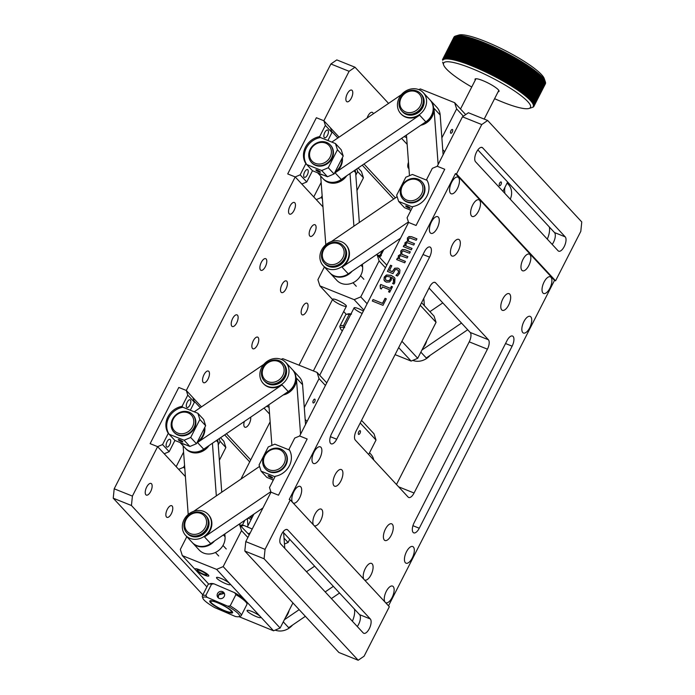 <?xml version="1.0" encoding="UTF-8"?>
<svg xmlns="http://www.w3.org/2000/svg" width="695" height="695" viewBox="0 0 695 695"><rect width="100%" height="100%" fill="white"/><g stroke="black" fill="none" stroke-linecap="round" stroke-linejoin="round"><path stroke-width="1.04" d="M555.574 280.815L554.506 280.389L455.451 173.576L289.207 499.488L290.275 499.914L265.056 549.363L245.778 541.622L270.998 492.173L278.495 495.188L307.164 438.997L278.495 495.188L270.998 492.173L269.504 487.516L275.237 476.284A17.966 15.82 137.2 0 0 288.998 449.3L294.732 438.067L299.667 435.982L307.164 438.997L299.667 435.982L408.582 222.452L416.079 225.467L444.739 169.276L416.079 225.467L408.582 222.452L407.088 217.796L412.821 206.563A17.966 15.82 137.2 0 0 426.582 179.579L432.316 168.346L437.242 166.261L444.739 169.276L437.242 166.261L462.47 116.812L468.387 112.746L487.664 120.487L481.748 124.553L456.519 174.002L555.574 280.815L580.803 231.365L581.767 221.957L487.664 120.487M403.387 246.647L404.082 245.274L404.968 245.63L405.037 242.876L407.548 241.235L407.47 238.098L409.06 236.604L411.709 236.813L416.896 238.898M406.036 246.004L412.039 248.41L411.318 249.835L403.282 246.603L404.004 245.187L404.89 245.543L404.95 242.79L407.461 241.148L407.392 238.011L408.981 236.517L411.622 236.726L416.922 238.845L416.192 240.27L409.659 237.933L408.486 238.889L408.486 241.261L414.481 243.632L413.751 245.048L407.218 242.711L406.054 243.667L406.036 246.004L412.013 248.454M408.486 241.261L414.455 243.676M373.05 299.545L382.493 303.341L385.056 298.32L386.324 298.833L382.997 305.34L372.294 301.039L373.05 299.545L382.58 303.428L385.134 298.407L386.298 298.876M372.398 301.083L373.137 299.632M392.649 283.56L393.665 282.248L393.917 279.555L393.274 278.591M384.752 281.214L384.066 280.076L384.344 277.157L386.576 275.046L391.163 275.42L394.274 277.418M385.69 279.842L386.941 280.658L389.191 280.641L390.295 279.355L390.651 277.018L386.75 276.375L385.43 277.548L385.647 279.798L386.854 280.563L389.113 280.545L390.216 279.268L390.651 277.018M392.579 283.447L393.579 282.161L393.231 278.539L391.676 277.444L391.233 280.085L389.495 281.996L386.133 282.118L383.988 279.981L384.257 277.062L386.498 274.959L391.085 275.333L394.23 277.366L394.951 278.374L394.717 282.856L393.926 284.073L392.666 283.534M389.617 289.78L382.441 286.905L381.399 288.938L380.417 288.547L380.113 285.628L380.704 284.464L390.355 288.338L391.372 286.34L392.466 286.783L389.669 292.265L388.575 291.822L389.617 289.78L388.687 291.865M391.372 286.34L392.44 286.827M390.355 288.338L391.459 286.427M380.704 284.464L390.442 288.425M380.208 285.68L380.791 284.55M380.504 288.634L380.191 285.714M380.113 285.628L380.712 286.079M389.409 270.451L392.267 271.597L394.717 268.218L397.896 268.105L399.295 269.043L399.972 270.129L399.608 273.309L397.505 276.011L395.985 275.402L398.383 272.788L398.556 270.902L397.106 269.625L395.238 269.643L392.936 273.613L387.41 271.397L390.555 265.229L391.815 265.733L389.495 270.546L392.345 271.693L394.803 268.305L397.983 268.192L399.382 269.13M387.515 271.441L390.642 265.316L391.789 265.785M396.089 275.437L398.47 272.874L398.218 270.364M398.261 270.407L398.643 270.989M401.866 254.231L407.861 256.611L407.131 258.027L400.598 255.691L399.434 256.646L399.416 258.974L405.42 261.389L404.698 262.814L396.663 259.583L397.384 258.166L398.27 258.514L398.331 255.769L400.85 254.118L400.772 250.991L402.362 249.496L405.003 249.705L410.302 251.825L409.572 253.249L403.039 250.912L401.866 251.868L401.945 254.327L407.835 256.655M399.416 258.974L405.394 261.433M402.362 249.496L405.089 249.792L410.276 251.877M400.85 254.118L400.85 251.077L402.44 249.583M398.27 258.514L398.417 255.856L400.928 254.214M397.384 258.166L398.348 258.61M396.767 259.626L397.462 258.253M462.47 116.812L481.748 124.553M455.451 173.576L456.519 174.002M558.102 250.791L475.554 161.779A7.958 3.475 -68.1 0 1 476.205 152.77A7.958 3.475 -68.1 0 1 482.069 147.427A7.958 3.475 -68.1 0 1 482.66 147.844L565.209 236.856A7.958 3.475 -68.1 0 1 564.566 245.856A7.958 3.475 -68.1 0 1 558.693 251.199A7.958 3.475 -68.1 0 1 558.102 250.791M265.056 549.363L264.091 558.78L358.194 660.25L364.111 656.176L389.339 606.726L290.275 499.914M370.305 618.958A7.958 3.475 -68.1 0 1 369.653 627.959A7.958 3.475 -68.1 0 1 363.789 633.301A7.958 3.475 -68.1 0 1 363.198 632.893L280.65 543.881A7.958 3.475 -68.1 0 1 281.293 534.872A7.958 3.475 -68.1 0 1 287.165 529.529A7.958 3.475 -68.1 0 1 287.756 529.946L370.305 618.958L359.593 614.658A7.958 3.475 -68.1 0 1 357.291 626.516M554.506 280.389L388.505 605.832M312.915 463.035A8.983 3.927 -68.1 0 1 313.645 452.871A8.983 3.927 -68.1 0 1 320.273 446.833A8.983 3.927 -68.1 0 1 320.942 447.302A8.983 3.927 -68.1 0 1 320.213 457.475A8.983 3.927 -68.1 0 1 313.584 463.504A8.983 3.927 -68.1 0 1 312.915 463.035M313.601 525.064A8.983 3.927 -68.1 0 1 314.644 514.856A8.983 3.927 -68.1 0 1 321.151 509.096A8.983 3.927 -68.1 0 1 321.811 509.557A8.983 3.927 -68.1 0 1 321.081 519.73A8.983 3.927 -68.1 0 1 314.453 525.759A8.983 3.927 -68.1 0 1 313.992 525.49M405.367 562.733A8.983 3.927 -68.1 0 1 406.097 552.56A8.983 3.927 -68.1 0 1 412.726 546.531A8.983 3.927 -68.1 0 1 413.395 547A8.983 3.927 -68.1 0 1 412.665 557.164A8.983 3.927 -68.1 0 1 406.036 563.193A8.983 3.927 -68.1 0 1 405.367 562.733M363.954 579.361A8.983 3.927 -68.1 0 1 364.997 569.153A8.983 3.927 -68.1 0 1 371.504 563.393A8.983 3.927 -68.1 0 1 372.164 563.853A8.983 3.927 -68.1 0 1 371.434 574.027A8.983 3.927 -68.1 0 1 364.805 580.056A8.983 3.927 -68.1 0 1 364.345 579.786M501.721 309.874A8.983 3.927 -68.1 0 1 502.45 299.701A8.983 3.927 -68.1 0 1 509.079 293.672A8.983 3.927 -68.1 0 1 509.748 294.141A8.983 3.927 -68.1 0 1 509.018 304.306A8.983 3.927 -68.1 0 1 502.389 310.335A8.983 3.927 -68.1 0 1 501.721 309.874M542.951 293.012A8.983 3.927 -68.1 0 1 543.681 282.848A8.983 3.927 -68.1 0 1 550.31 276.81A8.983 3.927 -68.1 0 1 550.979 277.279A8.983 3.927 -68.1 0 1 550.249 287.443A8.983 3.927 -68.1 0 1 543.62 293.481A8.983 3.927 -68.1 0 1 542.951 293.012M451.368 255.578A8.983 3.927 -68.1 0 1 452.097 245.405A8.983 3.927 -68.1 0 1 458.726 239.375A8.983 3.927 -68.1 0 1 459.395 239.844A8.983 3.927 -68.1 0 1 458.665 250.009A8.983 3.927 -68.1 0 1 452.037 256.038A8.983 3.927 -68.1 0 1 451.368 255.578M471.549 216.015A8.983 3.927 -68.1 0 1 472.279 205.85A8.983 3.927 -68.1 0 1 478.907 199.812A8.983 3.927 -68.1 0 1 479.576 200.282A8.983 3.927 -68.1 0 1 478.846 210.446A8.983 3.927 -68.1 0 1 472.218 216.484A8.983 3.927 -68.1 0 1 471.549 216.015M450.499 193.314A8.983 3.927 -68.1 0 1 451.229 183.15A8.983 3.927 -68.1 0 1 457.857 177.121A8.983 3.927 -68.1 0 1 458.526 177.581A8.983 3.927 -68.1 0 1 457.797 187.754A8.983 3.927 -68.1 0 1 451.168 193.783A8.983 3.927 -68.1 0 1 450.499 193.314M430.318 232.877A8.983 3.927 -68.1 0 1 431.048 222.713A8.983 3.927 -68.1 0 1 437.676 216.675A8.983 3.927 -68.1 0 1 438.345 217.144A8.983 3.927 -68.1 0 1 437.615 227.308A8.983 3.927 -68.1 0 1 430.987 233.346A8.983 3.927 -68.1 0 1 430.318 232.877M521.902 270.312A8.983 3.927 -68.1 0 1 522.631 260.147A8.983 3.927 -68.1 0 1 529.26 254.109A8.983 3.927 -68.1 0 1 529.929 254.579A8.983 3.927 -68.1 0 1 529.199 264.743A8.983 3.927 -68.1 0 1 522.571 270.781A8.983 3.927 -68.1 0 1 521.902 270.312M522.77 332.566A8.983 3.927 -68.1 0 1 523.5 322.402A8.983 3.927 -68.1 0 1 530.129 316.373A8.983 3.927 -68.1 0 1 530.798 316.833A8.983 3.927 -68.1 0 1 530.068 327.006A8.983 3.927 -68.1 0 1 523.439 333.035A8.983 3.927 -68.1 0 1 522.77 332.566M384.318 540.032A8.983 3.927 -68.1 0 1 385.047 529.868A8.983 3.927 -68.1 0 1 391.676 523.83A8.983 3.927 -68.1 0 1 392.345 524.299A8.983 3.927 -68.1 0 1 391.615 534.464A8.983 3.927 -68.1 0 1 384.987 540.501A8.983 3.927 -68.1 0 1 384.318 540.032M385.004 602.061A8.983 3.927 -68.1 0 1 386.046 591.845A8.983 3.927 -68.1 0 1 392.553 586.085A8.983 3.927 -68.1 0 1 393.214 586.554A8.983 3.927 -68.1 0 1 392.484 596.718A8.983 3.927 -68.1 0 1 385.855 602.756A8.983 3.927 -68.1 0 1 385.395 602.478M333.965 485.736A8.983 3.927 -68.1 0 1 334.695 475.571A8.983 3.927 -68.1 0 1 341.323 469.533A8.983 3.927 -68.1 0 1 341.992 470.002A8.983 3.927 -68.1 0 1 341.262 480.167A8.983 3.927 -68.1 0 1 334.634 486.205A8.983 3.927 -68.1 0 1 333.965 485.736M292.552 502.363A8.983 3.927 -68.1 0 1 293.594 492.156A8.983 3.927 -68.1 0 1 300.101 486.396A8.983 3.927 -68.1 0 1 300.761 486.865A8.983 3.927 -68.1 0 1 300.031 497.029A8.983 3.927 -68.1 0 1 293.403 503.067A8.983 3.927 -68.1 0 1 292.942 502.789M424.463 251.642A7.958 3.475 -68.1 0 1 429.979 247.02A7.958 3.475 -68.1 0 1 429.58 257.159L336.71 439.223A7.958 3.475 -68.1 0 1 331.185 443.844A7.958 3.475 -68.1 0 1 331.593 433.706L424.463 251.642M507.003 340.654A7.958 3.475 -68.1 0 1 512.528 336.033A7.958 3.475 -68.1 0 1 512.119 346.171L419.259 528.235A7.958 3.475 -68.1 0 1 413.733 532.856A7.958 3.475 -68.1 0 1 414.142 522.709L507.003 340.654M470.194 332.445A7.697 3.362 -68.1 0 1 469.229 341.853L487.438 349.168L414.064 493.016A7.697 3.362 111.9 0 1 408.712 497.49A7.697 3.362 111.9 0 1 408.147 497.09L355.319 440.117A7.697 3.362 111.9 0 1 356.274 430.709L429.658 286.861A7.697 3.362 111.9 0 1 435.001 282.387A7.697 3.362 111.9 0 1 435.574 282.787L488.403 339.751L470.194 332.445L429.041 288.06M487.438 349.168A7.697 3.362 111.9 0 0 488.403 339.751M396.471 484.502L469.229 341.853M245.778 541.622L244.814 551.039L338.917 652.509L358.194 660.25M352.382 621.234A13.083 5.716 111.9 0 0 354.433 609.098M244.814 551.039L264.091 558.78M547.295 239.132A13.083 5.716 111.9 0 0 549.345 226.987M282.952 532.014L359.593 614.658M477.865 149.912L554.497 232.556A7.958 3.475 -68.1 0 1 552.195 244.414M248.011 518.131L251.182 519.408M244.857 520.286L242.381 525.133M283.682 533.595L283.942 533.082M251.616 515.673L252.832 516.159M284.012 538.104L288.095 542.5L284.455 544.037M289.719 539.311L288.095 542.5M252.215 517.375A2.563 0.469 -153 0 0 250.269 516.593M249.818 516.898A2.563 0.469 -153 0 0 249.835 516.915A2.563 0.469 -153 0 0 251.798 518.201M322.15 195.669L321.194 197.554L316.26 199.63L322.984 206.884L295.21 176.938L186.295 390.46L178.797 387.454L150.129 443.645L178.797 387.454L186.295 390.46L187.78 395.125L194.392 402.249L192.897 397.583L186.295 390.46L201.498 406.862M187.78 395.125L182.055 406.358L182.881 407.253L197.875 413.273L199.865 419.485L205.642 425.722L203.652 419.502L197.875 413.273M190.308 410.241L194.392 402.249M186.703 407.27A4.161 1.816 -68.1 0 1 187.042 402.561A4.161 1.816 -68.1 0 1 190.117 399.773A4.161 1.816 -68.1 0 1 190.421 399.99A4.161 1.816 -68.1 0 1 190.083 404.698A4.161 1.816 -68.1 0 1 187.016 407.487A4.161 1.816 -68.1 0 1 186.703 407.27M184.566 465.389L183.61 467.266L178.676 469.351L185.4 476.605L157.626 446.65L150.129 443.645L157.626 446.65L164.228 453.774L169.163 451.689L162.561 444.574L157.626 446.65L132.406 496.1L114.197 488.793L113.233 498.202L131.442 505.517L206.901 586.884M169.163 451.689L174.897 440.456L169.12 434.227L168.286 433.341L162.561 444.574M168.286 433.341A17.966 15.82 137.2 0 1 182.055 406.358M250.713 459.925L226.405 433.715L250.713 459.925M224.667 434.896L249.705 461.897M183.61 467.266L184.8 468.56M183.584 452.132L176.183 466.658M219.229 438.606L220.089 441.299L218.247 444.896M199.865 419.485L190.691 437.468L184.114 440.248L169.12 434.236A17.966 15.82 137.2 0 1 182.881 407.244M166.531 446.833A4.161 1.816 -68.1 0 1 166.87 442.124A4.161 1.816 -68.1 0 1 169.936 439.327A4.161 1.816 -68.1 0 1 170.24 439.544A4.161 1.816 -68.1 0 1 169.901 444.253A4.161 1.816 -68.1 0 1 166.835 447.05A4.161 1.816 -68.1 0 1 166.531 446.833M174.897 440.456L189.891 446.477L196.468 443.697L205.642 425.722M219.385 460.229L225.866 447.528L223.877 441.308L220.541 437.711M220.089 441.299L225.866 447.528M196.468 443.697L190.691 437.468M184.114 440.248L189.891 446.477M178.433 439.918A2.563 0.469 27 0 1 178.294 439.614A2.563 0.469 27 0 1 180.257 440.109A2.563 0.469 27 0 1 182.715 441.638A2.563 0.469 27 0 1 182.863 441.942A2.563 0.469 27 0 1 180.891 441.447A2.563 0.469 27 0 1 178.433 439.918M193.957 400.902L200.264 407.704M410.927 210.264L404.429 207.657L398.652 201.428L396.663 195.208L405.837 177.225L412.413 174.454L427.043 180.326M412.587 207.023L398.652 201.428M410.111 207.979A2.563 0.469 27 0 1 410.25 208.283A2.563 0.469 27 0 1 408.286 207.788A2.563 0.469 27 0 1 405.828 206.259A2.563 0.469 27 0 1 405.68 205.955A2.563 0.469 27 0 1 407.652 206.45A2.563 0.469 27 0 1 410.111 207.979M180.77 442.811A15.394 13.561 -42.8 0 0 185.513 444.713M197.415 441.855A15.394 13.561 -42.8 0 0 204.46 428.033M261.754 381.52A15.394 13.561 -42.8 0 0 263.144 383.345A15.394 13.561 -42.8 0 0 281.623 384.439A15.394 13.561 -42.8 0 0 285.723 362.408A15.394 13.561 -42.8 0 0 266.194 362.086A15.394 13.561 -42.8 0 0 261.754 381.52M285.723 362.408L292.326 369.531A15.394 13.561 137.2 0 1 288.225 391.563L203.696 449.196A15.394 13.561 137.2 0 1 185.218 448.101L180.04 442.524M204.782 427.408A15.394 13.561 137.2 0 1 197.502 442.524L282.04 384.891A15.394 13.561 137.2 0 1 263.561 383.788L263.144 383.345M194.235 411.814L263.839 364.362M192.419 542.699A15.394 13.561 -42.8 0 0 192.619 542.925A15.394 13.561 -42.8 0 0 204.956 546.618A15.394 13.561 -42.8 0 0 214.503 540.971M185.426 448.318A15.394 13.561 -42.8 0 0 185.626 448.544A15.394 13.561 -42.8 0 0 197.962 452.236A15.394 13.561 -42.8 0 0 207.518 446.59M217.596 439.718A15.394 13.561 137.2 0 1 218.056 442.359L221.748 492.199M209.091 445.512A15.394 13.561 137.2 0 1 186.043 448.987L185.626 448.544M188.206 514.474L183.124 445.843M224.841 533.925L225.05 536.74A15.394 13.561 137.2 0 1 215.902 552.221A15.394 13.561 137.2 0 1 199.222 550.049L192.619 542.925M212.427 443.245L216.327 495.9M284.603 394.039A15.394 13.561 -42.8 0 0 295.992 377.602A15.394 13.561 -42.8 0 0 292.743 369.975A15.394 13.561 -42.8 0 0 292.526 369.757M283.213 394.986A15.394 13.561 137.2 0 0 296.4 378.045L300.561 434.219M292.743 369.975L299.345 377.098A15.394 13.561 137.2 0 1 302.594 384.726L305.539 424.471M271.893 445.417L268.878 404.751M184.21 533.534A15.394 13.561 -42.8 0 0 185.6 535.359A15.394 13.561 -42.8 0 0 206.111 534.837A15.394 13.561 -42.8 0 0 208.179 514.422A15.394 13.561 -42.8 0 0 189.7 513.327A15.394 13.561 -42.8 0 0 184.21 533.534M272.292 479.559A15.394 13.561 -42.8 0 0 273.265 480.149M273.187 480.306A15.394 13.561 137.2 0 1 271.858 479.385M193.74 511.294L259.556 466.423M208.179 514.422L208.596 514.873A15.394 13.561 137.2 0 1 204.495 536.905L210.689 543.577A15.394 13.561 137.2 0 1 192.211 542.482L185.6 535.359M270.841 491.669L204.495 536.905M262.962 507.941L210.689 543.577M409.876 209.838A15.394 13.561 -42.8 0 0 410.849 210.429M347.153 246.525A15.394 13.561 -42.8 0 0 345.762 244.701A15.394 13.561 -42.8 0 0 327.284 243.606A15.394 13.561 -42.8 0 0 323.184 265.646A15.394 13.561 -42.8 0 0 342.713 265.968A15.394 13.561 -42.8 0 0 347.153 246.525M400.537 238.22L348.264 273.856A15.394 13.561 137.2 0 1 329.786 272.761L323.184 265.646M345.762 244.701L346.171 245.153A15.394 13.561 137.2 0 1 342.079 267.184L348.264 273.856M408.417 221.948L342.079 267.184M410.762 210.585A15.394 13.561 137.2 0 1 409.433 209.664M331.324 241.582L397.14 196.702M422.178 124.318A15.394 13.561 -42.8 0 0 433.567 107.881A15.394 13.561 -42.8 0 0 430.318 100.254A15.394 13.561 -42.8 0 0 430.109 100.037M420.796 125.265A15.394 13.561 137.2 0 0 433.984 108.324L438.145 164.498M430.318 100.254L436.92 107.377A15.394 13.561 137.2 0 1 440.178 115.005L443.115 154.75M409.477 175.696L406.462 135.038M318.345 173.09A15.394 13.561 -42.8 0 0 323.097 175.001M334.99 172.134A15.394 13.561 -42.8 0 0 342.044 158.312M399.338 111.799A15.394 13.561 -42.8 0 0 400.728 113.624A15.394 13.561 -42.8 0 0 419.207 114.718A15.394 13.561 -42.8 0 0 423.307 92.687A15.394 13.561 -42.8 0 0 403.778 92.365A15.394 13.561 -42.8 0 0 399.338 111.799M423.307 92.687L429.91 99.811A15.394 13.561 137.2 0 1 425.809 121.842L341.28 179.475A15.394 13.561 137.2 0 1 322.793 178.38L317.624 172.803M342.366 157.687A15.394 13.561 137.2 0 1 335.086 172.803L419.615 115.17A15.394 13.561 137.2 0 1 401.137 114.067L400.728 113.624M331.819 142.093L401.415 94.642M329.995 272.979A15.394 13.561 -42.8 0 0 330.203 273.204A15.394 13.561 -42.8 0 0 342.539 276.897A15.394 13.561 -42.8 0 0 352.087 271.259M323.01 178.598A15.394 13.561 -42.8 0 0 323.21 178.823A15.394 13.561 -42.8 0 0 335.546 182.516A15.394 13.561 -42.8 0 0 345.094 176.869M355.18 169.997A15.394 13.561 137.2 0 1 355.64 172.638L359.332 222.478M346.675 175.8A15.394 13.561 137.2 0 1 323.618 179.267L323.21 178.823M325.79 244.753L320.699 176.122M362.425 264.204L362.634 267.019A15.394 13.561 137.2 0 1 353.477 282.5A15.394 13.561 137.2 0 1 336.806 280.328L330.203 273.204M350.011 173.524L353.911 226.179M430.092 355.371A15.394 13.561 137.2 0 1 426.687 358.42A15.394 13.561 137.2 0 1 412.752 360.392M442.785 302.89L429.918 311.655M420.857 352.139L426.27 357.977L467.692 329.743M421.926 350.045L461.497 323.062M426.695 340.689A15.394 13.561 137.2 0 1 423.046 347.839M424.358 305.661L423.811 298.311M507.107 183.054L508.323 184.366A15.394 13.561 137.2 0 1 509.722 186.19A15.394 13.561 137.2 0 1 510.269 199.204M504.553 189.509A15.394 13.561 -42.8 0 0 504.944 187.294M504.839 193.358L504.466 188.232M369.523 452.775L370.748 454.087A15.394 13.561 137.2 0 1 372.138 455.911A15.394 13.561 137.2 0 1 373.762 460.012M292.517 625.092A15.394 13.561 137.2 0 1 289.103 628.141A15.394 13.561 137.2 0 1 275.177 630.113M314.635 566.173L306.478 571.733M283.273 621.851L288.694 627.698L305.366 616.326M331.385 598.586L339.534 593.026M284.342 619.766L299.171 609.654M325.19 591.914L333.348 586.354M289.111 610.41A15.394 13.561 137.2 0 1 285.471 617.56M247.377 518.566L247.907 525.82M284.776 548.329L283.621 532.726M343.052 245.561L343.877 246.447A12.831 11.302 137.2 0 1 340.463 264.812A12.831 11.302 137.2 0 1 325.069 263.9L324.652 263.448A12.831 11.302 -42.8 0 0 340.055 264.369A12.831 11.302 -42.8 0 0 343.469 246.004A12.831 11.302 137.2 0 1 343.843 260.59A12.831 11.302 137.2 0 1 329.508 266.359A12.831 11.302 137.2 0 1 324.652 263.448L324.244 263.005A12.831 11.302 -42.8 0 0 329.091 265.916A12.831 11.302 -42.8 0 0 343.426 260.147A12.831 11.302 -42.8 0 0 343.052 245.561A12.831 11.302 -42.8 0 0 338.204 242.651A12.831 11.302 -42.8 0 0 323.87 248.419A12.831 11.302 -42.8 0 0 324.244 263.005M283.013 363.259L283.838 364.154A12.831 11.302 137.2 0 1 282.118 381.164A12.831 11.302 137.2 0 1 265.03 381.598L264.613 381.155A12.831 11.302 -42.8 0 0 281.71 380.721A12.831 11.302 -42.8 0 0 283.43 363.711A12.831 11.302 137.2 0 1 285.159 375.804A12.831 11.302 137.2 0 1 264.613 381.155L264.204 380.712A12.831 11.302 -42.8 0 0 284.75 375.361A12.831 11.302 -42.8 0 0 283.013 363.259A12.831 11.302 -42.8 0 0 262.467 368.611A12.831 11.302 -42.8 0 0 264.204 380.712M420.597 93.547L421.422 94.433A12.831 11.302 137.2 0 1 419.702 111.443A12.831 11.302 137.2 0 1 402.605 111.878L402.197 111.435A12.831 11.302 -42.8 0 0 419.285 111A12.831 11.302 -42.8 0 0 421.005 93.99A12.831 11.302 137.2 0 1 423.516 103.572A12.831 11.302 137.2 0 1 414.533 113.928A12.831 11.302 137.2 0 1 402.197 111.435L401.78 110.992A12.831 11.302 -42.8 0 0 414.124 113.485A12.831 11.302 -42.8 0 0 423.099 103.129A12.831 11.302 -42.8 0 0 420.597 93.547A12.831 11.302 -42.8 0 0 408.26 91.045A12.831 11.302 -42.8 0 0 399.278 101.409A12.831 11.302 -42.8 0 0 401.78 110.992M205.477 515.282L206.302 516.168A12.831 11.302 137.2 0 1 202.888 534.533A12.831 11.302 137.2 0 1 187.485 533.621L187.068 533.169A12.831 11.302 -42.8 0 0 202.471 534.09A12.831 11.302 -42.8 0 0 205.885 515.725A12.831 11.302 137.2 0 1 205.581 531.215A12.831 11.302 137.2 0 1 190.013 535.359A12.831 11.302 137.2 0 1 187.068 533.169L186.66 532.726A12.831 11.302 -42.8 0 0 189.605 534.915A12.831 11.302 -42.8 0 0 205.173 530.772A12.831 11.302 -42.8 0 0 205.477 515.282A12.831 11.302 -42.8 0 0 202.532 513.092A12.831 11.302 -42.8 0 0 186.964 517.236A12.831 11.302 -42.8 0 0 186.66 532.726M229.802 583.626A7.697 1.399 27 0 1 230.236 584.538A7.697 1.399 27 0 1 222.739 582.288A7.697 1.399 27 0 1 216.519 577.545A7.697 1.399 27 0 1 222.435 579.031A7.697 1.399 27 0 1 229.802 583.626L260.347 616.561A7.697 1.399 27 0 1 260.773 617.473A7.697 1.399 27 0 1 253.284 615.223A7.697 1.399 27 0 1 247.064 610.479A7.697 1.399 27 0 1 252.971 611.965A7.697 1.399 27 0 1 260.347 616.561L273.552 630.799L280.128 628.028L223.173 566.607L216.597 569.379L229.802 583.626M208.752 584.121L195.53 569.865A7.697 1.399 27 0 1 195.104 568.944A7.697 1.399 27 0 1 201.011 570.43A7.697 1.399 27 0 1 208.387 575.026A7.697 1.399 27 0 1 208.813 575.938A7.697 1.399 27 0 1 202.905 574.452A7.697 1.399 27 0 1 195.53 569.865L182.325 555.618L180.335 549.406L186.825 536.679M273.552 630.799L238.915 616.639M216.597 569.379L182.325 555.618M249.218 534.881L239.054 524.239M239.523 524.43L241.513 530.641L223.173 566.607M241.513 530.641L247.88 537.504M292.934 602.921L280.128 628.028M418.755 89.62L420.379 88.934L454.652 102.695L456.641 108.907L463.383 116.187M465.693 114.597L454.652 102.695M407.148 144.351L401.588 138.357M404.177 136.594L406.653 137.584M452.523 129.548A2.05 0.895 -68.1 0 1 452.349 131.876A2.05 0.895 -68.1 0 1 450.838 133.258A2.05 0.895 -68.1 0 1 450.681 133.145A2.05 0.895 -68.1 0 1 450.855 130.825A2.05 0.895 -68.1 0 1 452.367 129.444A2.05 0.895 -68.1 0 1 452.523 129.548M501.217 182.055A2.05 0.895 -68.1 0 1 501.043 184.384A2.05 0.895 -68.1 0 1 499.531 185.765A2.05 0.895 -68.1 0 1 499.384 185.652A2.05 0.895 -68.1 0 1 499.549 183.332A2.05 0.895 -68.1 0 1 501.06 181.951A2.05 0.895 -68.1 0 1 501.217 182.055M444.661 151.727L442.741 149.668M441.864 137.871L456.641 108.907M502.911 191.273L507.637 182.021M324.409 266.958L317.91 279.685L319.909 285.906L354.172 299.667L363.867 310.118M386.802 265.16L377.107 254.709L379.096 260.92L360.757 296.887L354.172 299.667M377.107 254.709L376.638 254.518M379.096 260.92L385.456 267.784M420.249 305.296L436.052 322.341L434.062 316.129L421.587 302.673M436.052 322.341L417.712 358.307L401.901 341.262M395.081 354.632L411.136 361.079L417.712 358.307M367.116 303.75L360.757 296.887M344.659 327.588L343.426 325.686A21.814 3.961 -153 0 0 339.916 326.12L345.65 314.887A21.814 3.961 27 0 1 346.318 314.401L343.678 311.542M332.531 299.519L319.909 285.906M398.661 347.63L411.136 361.079M362.165 313.454A7.697 1.399 27 0 1 354.103 307.824A7.697 1.399 27 0 1 363.389 311.047M345.962 305.305A7.697 1.399 27 0 1 346.397 306.217A7.697 1.399 27 0 1 340.481 304.731A7.697 1.399 27 0 1 333.113 300.144A7.697 1.399 27 0 1 332.679 299.224A7.697 1.399 27 0 1 338.595 300.709A7.697 1.399 27 0 1 345.962 305.305M314.931 399.26A2.05 0.895 -68.1 0 1 314.765 401.588A2.05 0.895 -68.1 0 1 313.245 402.961A2.05 0.895 -68.1 0 1 313.097 402.857A2.05 0.895 -68.1 0 1 313.263 400.537A2.05 0.895 -68.1 0 1 314.774 399.156A2.05 0.895 -68.1 0 1 314.931 399.26M360.271 430.787A2.007 0.877 -68.1 0 1 360.106 433.063A2.007 0.877 -68.1 0 1 358.62 434.41A2.007 0.877 -68.1 0 1 358.472 434.306A2.007 0.877 -68.1 0 1 358.637 432.029A2.007 0.877 -68.1 0 1 360.114 430.683A2.007 0.877 -68.1 0 1 360.271 430.787M307.077 421.448L305.157 419.38M304.288 407.583L319.057 378.627L325.425 385.49M281.171 359.332L282.796 358.655L317.068 372.416L319.057 378.627M266.602 406.306L269.069 407.296M269.573 414.072L264.013 408.078M368.645 454.495L376.012 440.048L374.023 433.828L361.548 420.379M326.763 382.867L317.068 372.416M360.21 423.003L376.012 440.048M224.398 593.504A3.849 3.562 -36.3 0 0 223.72 593.087L223.521 593A3.849 3.562 -36.3 0 0 218.378 597.926M223.72 593.087L224.268 593.322M222.556 592.583L223.521 593M223.538 610.184A11.546 2.102 27 0 1 210.776 601.887A11.546 2.102 27 0 1 222.009 604.824A11.546 2.102 27 0 1 230.992 612.199A11.546 2.102 27 0 1 223.538 610.184M224.346 593.391L218.543 594.946L218.308 597.874M224.207 596.449A3.849 3.562 143.7 0 1 217.77 597.292A3.849 3.562 143.7 0 1 217.544 593.582A3.849 3.562 143.7 0 1 223.981 592.739A3.849 3.562 143.7 0 1 224.207 596.449M227.795 606.214L207.075 597.309A20.529 3.727 27 0 0 202.905 598.326A20.529 3.727 27 0 0 214.59 607.543L235.31 616.448A20.529 3.727 27 0 0 238.845 616.656L240.522 616.144A21.814 3.961 -153 0 0 241.191 615.666A21.814 3.961 -153 0 0 230.175 605.866L227.795 606.214A20.529 3.727 27 0 1 238.845 616.656M210.081 602.105A12.831 2.328 27 0 1 209.76 601.045A12.831 2.328 27 0 1 222.252 604.798A12.831 2.328 27 0 1 232.617 612.703A12.831 2.328 27 0 1 222.122 609.932A12.831 2.328 27 0 1 210.081 602.105M246.925 603.599L246.351 601.948A20.529 3.727 -153 0 0 234.675 592.731L235.909 594.633A21.814 3.961 27 0 1 246.925 603.599A21.814 3.961 27 0 1 246.925 604.424L241.191 615.666M235.909 594.633L230.175 605.866M207.075 597.309L205.842 595.407L211.575 584.165L213.956 583.817L234.675 592.731M205.842 595.407A21.814 3.961 -153 0 0 202.341 595.841L208.066 584.608A21.814 3.961 27 0 1 208.735 584.121A21.814 3.961 27 0 1 211.575 584.165M213.956 583.817A20.529 3.727 -153 0 0 210.411 583.609L208.735 584.121M202.341 595.841A21.814 3.961 -153 0 0 202.341 596.666L202.905 598.326M343.426 325.686L349.151 314.444L351.531 314.097M342.305 330.95A20.529 3.727 27 0 1 340.489 328.605A20.529 3.727 27 0 1 344.077 327.467M339.916 326.12A21.814 3.961 -153 0 0 339.916 326.945L340.489 328.605M350.958 313.984A20.529 3.727 -153 0 0 347.995 313.888L346.318 314.401A21.814 3.961 27 0 1 349.151 314.444M248.323 533.916A3.849 3.562 143.7 0 1 250.183 532.995M241.148 526.184L243.763 525.385L252.207 529.017M243.763 525.385A20.529 3.727 -153 0 0 240.227 525.168L240.218 525.177M240.626 525.62A21.814 3.961 27 0 1 241.382 525.724M378.732 256.464L381.346 255.664M380.764 255.543A20.529 3.727 -153 0 0 377.802 255.456L377.793 255.456M378.21 255.899A21.814 3.961 27 0 1 378.966 256.012M388.566 103.399L355.015 67.224L336.806 59.909L330.889 63.983L349.099 71.298L323.87 120.739L339.082 137.141M113.233 498.202L202.853 594.842M131.442 505.517L132.406 496.1M186.503 537.305A6.29 2.745 -68.1 0 1 186.521 536.349M145.88 494.779A6.29 2.745 -68.1 0 1 146.384 487.655A6.29 2.745 -68.1 0 1 151.032 483.433A6.29 2.745 -68.1 0 1 151.232 490.296A6.29 2.745 -68.1 0 1 146.341 495.101A6.29 2.745 -68.1 0 1 145.88 494.779M166.513 517.028A6.29 2.745 -68.1 0 1 167.026 509.913A6.29 2.745 -68.1 0 1 171.665 505.691A6.29 2.745 -68.1 0 1 171.874 512.545A6.29 2.745 -68.1 0 1 166.982 517.358A6.29 2.745 -68.1 0 1 166.513 517.028M295.21 176.938L287.713 173.924L316.373 117.733L323.87 120.739L325.364 125.404L331.967 132.528L330.472 127.863L323.87 120.739L316.373 117.733L287.713 173.924L295.21 176.938L301.812 184.053L306.747 181.977L300.144 174.853L295.21 176.938M330.889 63.983L114.197 488.793M349.099 71.298L355.015 67.224M363.98 163.994L395.412 197.884L363.98 163.994M408.947 168.537A6.29 2.745 -68.1 0 1 408.895 168.52A6.29 2.745 -68.1 0 1 408.425 168.19A6.29 2.745 -68.1 0 1 408.478 162.222M367.09 118.046A6.29 2.745 -68.1 0 1 372.303 112.347A6.29 2.745 -68.1 0 1 373.302 113.806M346.518 101.435A6.29 2.745 -68.1 0 1 347.031 94.32A6.29 2.745 -68.1 0 1 351.67 90.098A6.29 2.745 -68.1 0 1 351.87 96.953A6.29 2.745 -68.1 0 1 346.979 101.765A6.29 2.745 -68.1 0 1 346.518 101.435M309.822 236.074A6.29 2.745 -68.1 0 1 310.335 228.95A6.29 2.745 -68.1 0 1 314.974 224.728A6.29 2.745 -68.1 0 1 315.183 231.591A6.29 2.745 -68.1 0 1 310.291 236.396A6.29 2.745 -68.1 0 1 309.822 236.074M301.804 314.514A6.29 2.745 -68.1 0 1 302.316 307.399A6.29 2.745 -68.1 0 1 306.955 303.176A6.29 2.745 -68.1 0 1 307.155 310.031A6.29 2.745 -68.1 0 1 302.264 314.844A6.29 2.745 -68.1 0 1 301.804 314.514M260.529 270.007A6.29 2.745 -68.1 0 1 261.042 262.892A6.29 2.745 -68.1 0 1 265.681 258.67A6.29 2.745 -68.1 0 1 265.881 265.525A6.29 2.745 -68.1 0 1 260.99 270.338A6.29 2.745 -68.1 0 1 260.529 270.007M252.502 348.456A6.29 2.745 -68.1 0 1 253.015 341.341A6.29 2.745 -68.1 0 1 257.654 337.118A6.29 2.745 -68.1 0 1 257.862 343.973A6.29 2.745 -68.1 0 1 252.971 348.786A6.29 2.745 -68.1 0 1 252.502 348.456M250.66 417.174A6.29 2.745 -68.1 0 1 249.018 424.106A6.29 2.745 -68.1 0 1 244.944 427.225A6.29 2.745 -68.1 0 1 244.475 426.895A6.29 2.745 -68.1 0 1 244.345 421.483M203.201 382.398A6.29 2.745 -68.1 0 1 203.713 375.274A6.29 2.745 -68.1 0 1 208.352 371.052A6.29 2.745 -68.1 0 1 208.561 377.906A6.29 2.745 -68.1 0 1 203.67 382.719A6.29 2.745 -68.1 0 1 203.201 382.398M231.861 326.198A6.29 2.745 -68.1 0 1 232.373 319.083A6.29 2.745 -68.1 0 1 237.012 314.861A6.29 2.745 -68.1 0 1 237.221 321.716A6.29 2.745 -68.1 0 1 232.33 326.528A6.29 2.745 -68.1 0 1 231.861 326.198M281.162 292.265A6.29 2.745 -68.1 0 1 281.675 285.15A6.29 2.745 -68.1 0 1 286.314 280.919A6.29 2.745 -68.1 0 1 286.522 287.782A6.29 2.745 -68.1 0 1 281.631 292.586A6.29 2.745 -68.1 0 1 281.162 292.265M289.19 213.817A6.29 2.745 -68.1 0 1 289.702 206.702A6.29 2.745 -68.1 0 1 294.341 202.48A6.29 2.745 -68.1 0 1 294.55 209.334A6.29 2.745 -68.1 0 1 289.659 214.147A6.29 2.745 -68.1 0 1 289.19 213.817M273.352 479.984L266.854 477.378L261.068 471.149L259.079 464.929L268.253 446.946L274.829 444.174L289.467 450.047M275.003 476.735L261.068 471.149M272.527 477.7A2.563 0.469 27 0 1 272.675 478.004A2.563 0.469 27 0 1 270.703 477.508A2.563 0.469 27 0 1 268.244 475.979A2.563 0.469 27 0 1 268.105 475.675A2.563 0.469 27 0 1 270.068 476.171A2.563 0.469 27 0 1 272.527 477.7M382.432 250.565L379.957 255.412M325.364 125.404L319.639 136.637L320.456 137.532L335.45 143.552L337.44 149.773L343.217 156.001L341.228 149.781L335.45 143.552M327.892 140.52L331.967 132.528M324.287 137.549A4.161 1.816 -68.1 0 1 324.626 132.841A4.161 1.816 -68.1 0 1 327.692 130.052A4.161 1.816 -68.1 0 1 328.005 130.269A4.161 1.816 -68.1 0 1 327.666 134.978A4.161 1.816 -68.1 0 1 324.591 137.766A4.161 1.816 -68.1 0 1 324.287 137.549M306.747 181.977L312.481 170.735L305.87 163.62L300.144 174.853M305.87 163.62A17.966 15.82 137.2 0 1 319.639 136.637M362.251 165.175L393.674 199.065M321.194 197.554L322.384 198.84M321.168 182.42L313.758 196.937M356.804 168.885L357.664 171.578L355.831 175.183M337.44 149.773L328.275 167.747L321.698 170.527L306.695 164.515A17.966 15.82 137.2 0 1 320.464 137.523M304.106 177.112A4.161 1.816 -68.1 0 1 304.445 172.403A4.161 1.816 -68.1 0 1 307.52 169.606A4.161 1.816 -68.1 0 1 307.824 169.823A4.161 1.816 -68.1 0 1 307.485 174.532A4.161 1.816 -68.1 0 1 304.419 177.329A4.161 1.816 -68.1 0 1 304.106 177.112M312.481 170.735L327.475 176.756L334.052 173.985L343.217 156.001M356.961 190.508L363.442 177.807L361.452 171.596L358.116 167.99M357.664 171.578L363.442 177.807M334.052 173.985L328.275 167.747M321.698 170.527L327.475 176.756M316.017 170.197A2.563 0.469 27 0 1 315.869 169.893A2.563 0.469 27 0 1 317.841 170.388A2.563 0.469 27 0 1 320.299 171.917A2.563 0.469 27 0 1 320.447 172.23A2.563 0.469 27 0 1 318.475 171.734A2.563 0.469 27 0 1 316.017 170.197M331.541 131.19L337.848 137.984M203.618 574.226A5.134 0.93 27 0 1 197.389 570.308A5.134 0.93 27 0 1 202.384 571.611A5.134 0.93 27 0 1 206.372 574.887A5.134 0.93 27 0 1 203.618 574.226M544.263 78.674A48.754 8.861 -153 0 0 544.228 78.578A48.754 8.861 -153 0 0 543.073 76.493A48.754 8.861 -153 0 0 542.96 76.337A48.754 8.861 -153 0 0 540.562 73.635L540.371 73.444A48.754 8.861 -153 0 0 536.844 70.308L536.583 70.099A48.754 8.861 -153 0 0 532.031 66.624A48.754 8.861 -153 0 0 531.71 66.39A48.754 8.861 -153 0 0 526.271 62.68L525.898 62.437A48.754 8.861 -153 0 0 519.73 58.597L519.321 58.354A48.754 8.861 -153 0 0 512.623 54.514A48.754 8.861 -153 0 0 512.18 54.271A48.754 8.861 -153 0 0 505.152 50.535L504.692 50.301A48.754 8.861 -153 0 0 497.551 46.8L497.09 46.582A48.754 8.861 -153 0 0 490.045 43.403A48.754 8.861 -153 0 0 489.827 43.307A48.754 8.861 -153 0 0 489.601 43.212A48.754 8.861 -153 0 0 482.869 40.466L482.452 40.31A48.754 8.861 -153 0 0 476.24 38.069L475.858 37.947A48.754 8.861 -153 0 0 470.359 36.288A48.754 8.861 -153 0 0 470.029 36.201A48.754 8.861 -153 0 0 465.398 35.167L465.129 35.124A48.754 8.861 -153 0 0 461.515 34.75L461.315 34.75A48.754 8.861 -153 0 0 458.874 35.037A48.754 8.861 -153 0 0 458.822 35.054M532.283 107.464L532.405 107.421A51.317 9.33 -153 0 0 532.5 107.395L532.613 107.351A51.317 9.33 -153 0 0 532.7 107.317L532.813 107.265A51.317 9.33 -153 0 0 532.891 107.23L532.995 107.178A51.317 9.33 -153 0 0 533.065 107.143L533.161 107.082A51.317 9.33 -153 0 0 533.23 107.039L533.317 106.978A51.317 9.33 -153 0 0 533.378 106.934L533.456 106.874A51.317 9.33 -153 0 0 533.517 106.822L533.586 106.752A51.317 9.33 -153 0 0 533.638 106.7L533.699 106.63A51.317 9.33 -153 0 0 533.743 106.578L533.056 106.787L533.795 106.5A51.317 9.33 -153 0 0 533.838 106.439L533.152 106.656L533.838 106.439M533.882 106.361A51.317 9.33 -153 0 0 533.908 106.309L545.375 83.834A51.317 9.33 27 0 1 545.366 83.843A51.317 9.33 27 0 0 545.384 83.817L533.916 106.3L533.23 106.517M533.274 106.431L533.96 106.213L545.419 83.739A51.317 9.33 27 0 0 545.445 83.669L533.986 106.144L533.3 106.37M533.326 106.274L534.012 106.057L545.479 83.582A51.317 9.33 27 0 0 545.497 83.513L534.038 105.987L533.369 106.118L534.055 105.901L545.523 83.426A51.317 9.33 27 0 0 545.54 83.348L534.073 105.831L533.386 106.048L534.09 105.736L545.549 83.252A51.317 9.33 27 0 0 545.558 83.183L534.099 105.657L533.413 105.779L534.099 105.562L545.566 83.079A51.317 9.33 27 0 0 545.575 83L534.107 105.484L533.421 105.71L534.107 105.379L545.566 82.896A51.317 9.33 27 0 0 545.566 82.818L534.099 105.301L533.413 105.527L534.09 105.188L545.558 82.714A51.317 9.33 27 0 0 545.549 82.627L534.081 105.11L533.395 105.336L545.549 82.627M545.479 82.331L534.055 104.91L533.343 105.023L534.029 104.789L545.488 82.314A51.317 9.33 27 0 0 545.471 82.227L534.003 104.702L533.317 104.936L545.471 82.227M533.274 104.337L545.288 81.671L545.062 81.011L545.34 81.802A51.317 9.33 27 0 1 545.366 81.897L533.942 104.493L533.256 104.728L545.366 81.897L544.228 78.578M545.34 81.802L533.873 104.276L533.187 104.511M545.019 80.915L545.245 81.576L533.786 104.05L533.048 104.163L533.725 103.92L545.019 80.933M544.923 80.689L545.149 81.35L533.682 103.824L532.935 103.929L533.621 103.685L544.915 80.716M544.811 80.455L545.028 81.106L533.569 103.59L532.813 103.694L533.491 103.451L544.793 80.481M544.68 80.212L544.906 80.863L533.439 103.346L532.674 103.451L533.36 103.199L544.663 80.255M544.541 79.968L544.758 80.62L533.291 103.095L532.526 103.199L533.204 102.947L544.515 80.012M544.385 79.717L544.602 80.359L533.135 102.843L532.361 102.938L533.039 102.686L544.359 79.769M544.211 79.456L544.428 80.099L532.969 102.582L532.188 102.678L532.865 102.426L544.185 79.517M544.029 79.195L544.246 79.838L532.787 102.313L531.996 102.408L532.674 102.156L543.994 79.265M543.837 78.926L544.046 79.56L532.587 102.035L531.797 102.139L532.466 101.878L543.794 79.004M543.629 78.648L543.837 79.282L532.37 101.757L531.579 101.861L532.248 101.6L543.586 78.735M543.403 78.361L543.612 78.995L532.153 101.479L531.345 101.574L532.014 101.305L543.36 78.457M543.169 78.075L543.377 78.709L531.91 101.183L531.102 101.288L531.771 101.018L543.116 78.179M542.917 77.788L543.125 78.413L531.658 100.888L530.85 100.983L531.51 100.714L542.865 77.901M542.656 77.484L542.856 78.109L531.397 100.584L530.58 100.688L531.241 100.41L542.595 77.605M542.387 77.18L542.578 77.805L531.119 100.28L530.294 100.384L530.954 100.106L542.317 77.31M542.091 76.876L542.291 77.493L530.824 99.967L529.998 100.071L530.65 99.785L542.022 77.015M541.796 76.563L541.987 77.171L530.52 99.654L529.694 99.75L530.346 99.472L541.718 76.711M541.483 76.242L541.674 76.85L530.207 99.333L529.373 99.428L530.016 99.142L541.396 76.398M541.153 75.92L541.344 76.528L529.877 99.003L529.034 99.107L541.066 76.085M540.814 75.59L529.529 98.673L528.686 98.768L529.329 98.481L540.727 75.764M540.467 75.26L529.182 98.334L528.33 98.438L540.371 75.442M540.102 74.921L528.808 97.995L527.965 98.099L539.998 75.112M539.728 74.574L528.435 97.648L527.574 97.752L539.615 74.782M539.337 74.226L528.044 97.3L527.184 97.404L539.224 74.443M538.938 73.879L527.635 96.944L526.775 97.048L538.816 74.104M527.236 96.822L527.01 97.257M538.521 73.522L527.218 96.579L526.358 96.692L538.399 73.766M526.827 96.449L526.601 96.9M538.104 73.166L526.793 96.223L525.924 96.327L537.973 73.409M526.41 96.075L526.176 96.536M537.669 72.801L526.35 95.849L525.49 95.962L537.53 73.062M525.985 95.701L525.741 96.171M537.218 72.428L525.898 95.484L525.029 95.589L537.079 72.706M525.55 95.319L525.298 95.806M536.757 72.063L525.437 95.102L524.569 95.215L536.618 72.35M525.099 94.928L524.838 95.432M536.288 71.689L524.96 94.729L524.091 94.841L536.14 71.985M524.638 94.537L524.369 95.059M535.81 71.307L524.473 94.346L523.604 94.459L535.654 71.62A51.317 9.33 27 0 0 535.445 71.481L523.396 94.303M524.16 94.146L523.891 94.685M534.82 70.543L522.597 93.695L534.524 70.317L534.942 71.099L523.474 93.573A51.317 9.33 -153 0 1 523.691 93.738L535.028 70.708L535.445 71.481M523.474 93.573L522.892 93.912M534.307 70.152L522.379 93.53M533.777 69.761L521.858 93.139M533.247 69.37L521.32 92.739M532.7 68.97L520.781 92.348M532.153 68.57L520.225 91.949M531.588 68.171L519.66 91.54M531.015 67.763L519.087 91.141M530.433 67.354L518.505 90.732M529.833 66.946L517.914 90.324M529.234 66.538L517.315 89.907M528.626 66.121L516.698 89.499M528.009 65.704L516.081 89.082L527.644 65.46L528.009 65.704L516.081 89.082M527.375 65.287L515.959 88.265L515.091 88.421L527.01 65.043L527.375 65.287L515.455 88.665M526.741 64.87L515.316 87.839L514.448 88.004L526.367 64.626L526.741 64.87L514.821 88.248M526.098 64.453L514.665 87.422L513.796 87.579L525.724 64.209L526.098 64.453L514.178 87.822M525.446 64.027L514.005 86.997L513.145 87.162L525.064 63.784L525.446 64.027L513.527 87.405M524.786 63.601L513.344 86.562L512.476 86.736L524.404 63.358L524.786 63.601L512.867 86.979M524.117 63.184L512.667 86.137L511.807 86.31L523.726 62.932L524.117 63.184L512.198 86.554M523.448 62.758L511.989 85.711L511.129 85.885L523.048 62.507L523.448 62.758L511.52 86.128M522.762 62.333L511.294 85.276L510.443 85.459L522.362 62.081L522.762 62.333L510.842 85.702M522.075 61.907L510.599 84.851L509.748 85.033L521.676 61.655L522.075 61.907L510.147 85.276M521.38 61.481L509.895 84.416L509.053 84.608L520.972 61.23L521.38 61.481L509.452 84.851M520.677 61.047L509.192 83.982L508.34 84.182L520.268 60.804L520.677 61.047L508.749 84.425M519.964 60.621L508.471 83.556L507.628 83.748L519.556 60.378L519.964 60.621L508.045 83.999M519.252 60.196L507.75 83.122L506.916 83.322L518.835 59.952L519.252 60.196L507.333 83.574M518.531 59.77L507.02 82.688L506.186 82.896L518.114 59.518L518.531 59.77L506.612 83.139M517.801 59.344L506.29 82.262L505.456 82.47L517.384 59.092L517.801 59.344L505.882 82.714M517.071 58.91L505.152 82.288L504.726 82.045L516.646 58.667L517.071 58.91L505.152 82.288M516.333 58.484L504.805 81.393L503.988 81.61L515.907 58.241L516.333 58.484L504.414 81.862M515.594 58.059L504.057 80.968L503.241 81.185L515.16 57.815L515.594 58.059L503.675 81.437M514.847 57.633L503.302 80.533L502.494 80.759L514.413 57.39L514.847 57.633L502.928 81.011M514.1 57.207L502.172 80.585L501.738 80.333L513.657 56.964L514.1 57.207L502.172 80.585M513.344 56.782L501.416 80.16L500.982 79.916L512.901 56.538L513.344 56.782L501.416 80.16M512.58 56.364L501.008 79.247L500.218 79.491L512.137 56.113L512.58 56.364L500.661 79.734M511.815 55.939L500.244 78.822L499.453 79.065L511.372 55.696L511.815 55.939L499.896 79.317M511.051 55.513L499.462 78.396L498.68 78.648L510.608 55.279L511.051 55.513L499.123 78.891M510.278 55.096L498.689 77.97L497.907 78.231L509.835 54.853L510.278 55.096L498.358 78.474M509.505 54.679L497.907 77.553L497.134 77.814L509.053 54.436L509.505 54.679L497.585 78.057M508.731 54.262L496.803 77.64L496.352 77.397L508.28 54.019L508.731 54.262L496.803 77.64M507.949 53.845L496.334 76.711L495.57 76.98L507.498 53.611L507.949 53.845L496.03 77.223M507.168 53.437L495.544 76.294L494.788 76.572L506.716 53.202L507.168 53.437L495.248 76.806M506.386 53.029L494.753 75.877L494.006 76.163L505.925 52.785L506.386 53.029L494.458 76.398M505.595 52.62L493.676 75.99L493.215 75.755L505.143 52.377L505.595 52.62L493.676 75.99M504.813 52.212L492.885 75.581L492.434 75.347L504.353 51.977L504.813 52.212L492.885 75.581M504.023 51.804L492.095 75.182L491.643 74.947L503.562 51.578L504.023 51.804M491.643 74.947L503.562 51.578M503.232 51.404L491.304 74.782L490.844 74.547L502.772 51.169L503.232 51.404M490.844 74.547L502.772 51.169M502.442 51.004L490.514 74.382L490.053 74.148L501.981 50.778L502.442 51.004M490.053 74.148L501.981 50.778M501.642 50.613L489.723 73.983L489.263 73.757L501.191 50.379L501.642 50.613M489.263 73.757L501.191 50.379M500.852 50.214L488.932 73.592L488.472 73.366L500.391 49.988L500.852 50.214M488.472 73.366L500.391 49.988M500.061 49.823L488.133 73.201L487.673 72.975L499.601 49.606L500.061 49.823M487.673 72.975L499.601 49.606M499.262 49.441L487.343 72.81L486.882 72.593L498.81 49.215L499.262 49.441M486.882 72.593L498.81 49.215M498.471 49.058L486.552 72.428L486.092 72.211L498.011 48.832L498.471 49.058M486.092 72.211L498.011 48.832M497.681 48.676L485.753 72.054L485.301 71.828L497.22 48.459L497.681 48.676M485.301 71.828L497.22 48.459M496.89 48.303L484.962 71.672L484.511 71.455L496.43 48.085L496.89 48.303M484.511 71.455L496.43 48.085M496.1 47.929L484.172 71.298L483.72 71.081L495.639 47.712L496.1 47.929M483.72 71.081L495.639 47.712M495.309 47.555L483.381 70.933L482.929 70.716L494.849 47.347L495.309 47.555M482.929 70.716L494.849 47.347M494.519 47.191L482.599 70.56L482.139 70.351L494.067 46.982L494.519 47.191M482.139 70.351L494.067 46.982M493.728 46.826L481.809 70.204L481.357 69.995L493.276 46.617L493.728 46.826M481.357 69.995L493.276 46.617M492.946 46.469L481.027 69.848L480.566 69.639L492.494 46.261L492.946 46.469M480.566 69.639L492.494 46.261M492.164 46.113L480.245 69.491L479.785 69.291L491.713 45.913L492.164 46.113M479.785 69.291L491.713 45.913M491.382 45.766L479.463 69.144L479.011 68.944L490.931 45.566L491.382 45.766M479.011 68.944L490.931 45.566M490.609 45.418L478.681 68.796L478.23 68.596L490.157 45.227L490.609 45.418M478.23 68.596L490.157 45.227M489.827 45.079L477.908 68.457L477.456 68.258L489.384 44.888L489.827 45.079M477.456 68.258L489.384 44.888M489.054 44.741L477.135 68.119L476.692 67.928L488.611 44.55L489.054 44.741M476.692 67.928L488.611 44.55M488.29 44.41L476.37 67.789L475.927 67.597L487.847 44.219L488.29 44.41M475.927 67.597L487.847 44.219M487.525 44.089L475.597 67.458L475.163 67.276L487.082 43.898L487.525 44.089M475.163 67.276L487.082 43.898M486.761 43.768L474.841 67.137L474.398 66.955L486.326 43.576L486.761 43.768M474.398 66.955L486.326 43.576M486.005 43.446L474.086 66.824L473.643 66.642L485.57 43.264L486.005 43.446M473.643 66.642L485.57 43.264M485.249 43.133L473.33 66.511L472.895 66.329L484.815 42.96L485.249 43.133M472.895 66.329L484.815 42.96M484.502 42.829L472.583 66.207L472.148 66.025L484.076 42.656L484.502 42.829M472.148 66.025L484.076 42.656M483.763 42.525L471.836 65.903L471.41 65.73L483.329 42.352L483.763 42.525M471.41 65.73L483.329 42.352M483.016 42.23L471.097 65.608L470.671 65.434L482.591 42.065L483.016 42.23M470.671 65.434L482.591 42.065M482.287 41.943L470.367 65.313L469.942 65.148L481.861 41.778L482.287 41.943M469.942 65.148L481.861 41.778M481.557 41.657L469.638 65.026L469.212 64.87L481.14 41.492L481.557 41.657M469.212 64.87L481.14 41.492M480.836 41.379L468.5 64.592L480.419 41.213L480.836 41.379M468.5 64.592L480.419 41.213M480.115 41.101L468.195 64.479L467.778 64.322L480.115 41.101M467.778 64.322L479.706 40.944M479.402 40.831L467.075 64.053L479.402 40.831M467.075 64.053L478.994 40.684M478.699 40.571L466.371 63.801L478.699 40.571M466.371 63.801L478.299 40.423M478.004 40.319L465.676 63.54L478.004 40.319M465.676 63.54L477.604 40.171M477.309 40.067L464.99 63.297L477.309 40.067M464.99 63.297L476.909 39.919M476.622 39.824L464.312 63.054L476.622 39.824M464.312 63.054L476.231 39.684M475.945 39.58L463.634 62.819L475.945 39.58M463.634 62.819L475.562 39.45M475.276 39.354L462.966 62.593L475.276 39.354M462.966 62.593L474.894 39.224M474.616 39.129L462.314 62.376L474.616 39.129M462.314 62.376L474.233 38.998M473.955 38.911L461.662 62.159L473.955 38.911M461.662 62.159L473.582 38.781M473.312 38.694L461.02 61.951L473.312 38.694M461.02 61.951L472.939 38.572M472.67 38.486L460.385 61.751L472.67 38.486M460.385 61.751L472.305 38.373M472.044 38.286L459.76 61.551L472.044 38.286M459.76 61.551L471.679 38.173M471.418 38.095L459.134 61.36L471.418 38.095M459.134 61.36L471.062 37.99M470.541 38.216A51.317 9.33 27 0 0 470.28 38.138L458.813 60.621M458.526 61.177L470.454 37.808M469.924 38.034A51.317 9.33 27 0 0 469.672 37.956L458.205 60.465M457.927 61.004L469.855 37.626M469.108 37.765L457.605 60.309M457.336 60.839L469.264 37.46M468.534 37.591L457.015 60.161M456.754 60.674L468.682 37.295M467.97 37.417L456.441 60.022M456.189 60.517L468.109 37.148M467.414 37.261L455.868 59.892M455.625 60.369L467.544 37M466.866 37.104L455.312 59.761M455.069 60.23L466.997 36.852M466.328 36.965L454.756 59.648M454.53 60.1L466.449 36.722M465.798 36.826L454.217 59.535M454 59.97L465.919 36.592M465.285 36.696L453.687 59.423M453.47 59.848L465.398 36.479M464.781 36.574L453.175 59.327M452.966 59.735L464.886 36.366M464.286 36.461L452.662 59.231M452.462 59.631L464.382 36.262M463.8 36.349L452.167 59.145M451.976 59.535L451.837 58.849L463.895 36.157M463.322 36.253L451.68 59.066M451.489 59.44L462.818 36.279L463.417 36.071M462.861 36.157L451.211 58.997M451.029 59.362L450.881 58.667L462.948 35.984M462.41 36.071L450.751 58.936M450.568 59.283L450.421 58.588L461.888 36.114L462.488 35.914M461.966 35.992L450.299 58.875M450.125 59.214L449.969 58.519L461.437 36.044L462.045 35.845M461.541 35.923L449.856 58.823M449.691 59.153L449.535 58.458L461.002 35.984L461.61 35.784M461.124 35.862L449.43 58.78M449.265 59.101L449.109 58.406L460.577 35.931L461.193 35.723M460.716 35.801L449.013 58.745M448.857 59.058L448.692 58.363L460.159 35.879L460.785 35.68M460.325 35.758L448.614 58.719M448.457 59.014L448.292 58.319L459.76 35.845L460.385 35.645M459.942 35.714L448.223 58.693M448.075 58.988L447.901 58.293L459.369 35.81L459.994 35.61M459.569 35.68L447.841 58.684M447.702 58.962L447.519 58.267L458.987 35.784L459.621 35.584M459.213 35.662L447.476 58.675M447.337 58.945L447.154 58.25L458.622 35.775L459.265 35.567M458.874 35.636L447.12 58.675M446.989 58.936L446.807 58.241L458.266 35.758L458.909 35.558M458.535 35.627L446.781 58.684M446.65 58.936L446.468 58.241L457.927 35.758L458.578 35.558M458.214 35.627L446.451 58.701M446.329 58.936L446.138 58.241L457.605 35.766L458.248 35.567M457.909 35.636L446.129 58.719M446.016 58.953L445.825 58.258L457.284 35.775L457.935 35.575M457.614 35.645L445.825 58.754M445.712 58.971L445.521 58.276L456.989 35.801L457.64 35.601M457.336 35.662L445.538 58.788M445.434 58.997L445.234 58.302L456.693 35.827L457.353 35.627M457.067 35.697L445.26 58.832M445.156 59.04L444.956 58.345L456.424 35.862L457.084 35.662M456.806 35.732L445 58.884M444.896 59.084L444.696 58.389L456.155 35.905L456.824 35.706M456.563 35.775L444.748 58.945M444.652 59.127L444.444 58.432L455.911 35.958L456.572 35.758M456.337 35.819L444.505 59.014M444.418 59.188L444.209 58.493L455.668 36.018L456.337 35.81M444.192 59.249L443.983 58.562L455.451 36.079L456.241 35.836L455.572 36.044L444.279 59.084M455.451 36.079A51.317 9.33 27 0 0 455.355 36.114L444.07 59.162M443.992 59.327L443.775 58.632L455.355 36.123M455.242 36.157A51.317 9.33 27 0 0 455.155 36.192L443.87 59.257M443.792 59.405L443.575 58.71L455.147 36.209M455.043 36.236A51.317 9.33 27 0 0 454.964 36.27L443.497 58.754L443.688 59.353M443.618 59.492L443.393 58.806L454.956 36.296M454.86 36.322A51.317 9.33 27 0 0 454.791 36.366L443.323 58.84L443.514 59.449M443.445 59.588L443.228 58.901L454.773 36.401M454.695 36.418A51.317 9.33 27 0 0 454.626 36.461L443.158 58.945L443.358 59.562M443.297 59.692L443.071 58.997L454.608 36.505M454.539 36.522A51.317 9.33 27 0 0 454.478 36.566L443.01 59.049L443.219 59.674M443.158 59.796L442.932 59.11L454.452 36.618M454.4 36.635A51.317 9.33 27 0 0 454.339 36.687L442.88 59.162L443.089 59.805M443.028 59.918L442.802 59.231L454.313 36.739M454.269 36.748A51.317 9.33 27 0 0 454.217 36.8L442.758 59.283L442.967 59.935M442.915 60.039L442.689 59.353L454.191 36.87M454.156 36.878A51.317 9.33 27 0 0 454.113 36.931L442.645 59.405L442.871 60.074M442.819 60.17L442.593 59.483L454.078 37M454.061 37.009A51.317 9.33 27 0 0 454.017 37.07L442.55 59.544L442.776 60.222M442.732 60.309L442.507 59.622L453.939 37.209A51.317 9.33 27 0 1 453.948 37.2A51.317 9.33 27 0 1 453.974 37.148L442.507 59.622A51.317 9.33 -153 0 0 442.48 59.674A51.317 9.33 -153 0 0 442.472 59.683L442.472 59.692M442.672 62.15L443.627 64.93A48.754 8.861 27 0 1 476.066 70.282A48.754 8.861 27 0 1 518.253 93.582A48.754 8.861 27 0 1 528.982 108.472A48.754 8.861 27 0 1 494.597 98.681M471.74 87.023A48.754 8.861 27 0 1 443.627 64.93M475.284 80.073A13.474 2.45 27 0 1 475.05 79.117A13.474 2.45 27 0 1 484.015 81.106A13.474 2.45 27 0 1 499.045 91.358A13.474 2.45 27 0 1 498.141 91.731M186.816 434.375A12.831 11.302 -42.8 0 0 192.706 414.663A12.831 11.302 -42.8 0 0 179.779 412.404A12.831 11.302 -42.8 0 0 173.889 432.116A12.831 11.302 -42.8 0 0 186.816 434.375M186.052 432.829A11.546 10.173 137.2 0 1 172.238 421.822A11.546 10.173 137.2 0 1 190.361 414.177A11.546 10.173 137.2 0 1 186.052 432.829M192.706 414.663L193.114 415.115A12.831 11.302 137.2 0 1 187.233 434.818A12.831 11.302 137.2 0 1 174.306 432.559L173.889 432.116M324.4 164.654A12.831 11.302 -42.8 0 0 330.281 144.942A12.831 11.302 -42.8 0 0 317.354 142.684A12.831 11.302 -42.8 0 0 311.473 162.395A12.831 11.302 -42.8 0 0 324.4 164.654M323.635 163.117A11.546 10.173 137.2 0 1 309.822 152.101A11.546 10.173 137.2 0 1 327.944 144.456A11.546 10.173 137.2 0 1 323.635 163.117M330.281 144.942L330.698 145.394A12.831 11.302 137.2 0 1 324.808 165.106A12.831 11.302 137.2 0 1 311.881 162.839L311.473 162.395M408.886 179.432A12.831 11.302 -42.8 0 0 402.996 199.144A12.831 11.302 -42.8 0 0 415.923 201.402A12.831 11.302 -42.8 0 0 421.813 181.699A12.831 11.302 -42.8 0 0 408.886 179.432M408.825 180.083A11.546 10.173 137.2 0 1 422.638 191.09A11.546 10.173 137.2 0 1 404.507 198.744A11.546 10.173 137.2 0 1 408.825 180.083M421.813 181.699L422.221 182.142A12.831 11.302 137.2 0 1 416.331 201.854A12.831 11.302 137.2 0 1 403.404 199.587L402.996 199.144M271.302 449.152A12.831 11.302 -42.8 0 0 265.412 468.864A12.831 11.302 -42.8 0 0 278.339 471.123A12.831 11.302 -42.8 0 0 284.229 451.411A12.831 11.302 -42.8 0 0 271.302 449.152M271.241 449.804A11.546 10.173 137.2 0 1 285.054 460.811A11.546 10.173 137.2 0 1 266.932 468.465A11.546 10.173 137.2 0 1 271.241 449.804M284.229 451.411L284.637 451.863A12.831 11.302 137.2 0 1 278.756 471.575A12.831 11.302 137.2 0 1 265.829 469.307L265.412 468.864M201.472 513.735A11.546 10.173 137.2 0 1 200.759 532.422A11.546 10.173 137.2 0 1 184.731 524.516A11.546 10.173 137.2 0 1 201.472 513.735M283.221 374.579A11.546 10.173 137.2 0 1 264.404 379.027A11.546 10.173 137.2 0 1 271.954 361.018A11.546 10.173 137.2 0 1 283.221 374.579M337.336 243.372A11.546 10.173 137.2 0 1 339.959 261.468A11.546 10.173 137.2 0 1 322.411 256.681A11.546 10.173 137.2 0 1 337.336 243.372M421.5 102.599A11.546 10.173 137.2 0 1 403.56 110.792A11.546 10.173 137.2 0 1 407.27 92.079A11.546 10.173 137.2 0 1 421.5 102.599M434.306 282.283L435.574 282.787M414.064 493.016L398.617 486.813M412.943 525.698L419.259 528.235M505.543 343.53L512.119 346.171M330.394 436.686L336.71 439.223M422.994 254.518L429.58 257.159M286.453 529.425L287.756 529.946M481.357 147.323L482.66 147.844M554.497 232.556L565.209 236.856M282.04 384.891L288.225 391.563M197.502 442.524L203.696 449.196M216.38 440.543L218.056 442.359M223.373 534.933L225.05 536.74M296.4 378.045L302.594 384.726M433.984 108.324L440.178 115.005M419.615 115.17L425.809 121.842M335.086 172.803L341.28 179.475M353.964 170.831L355.64 172.638M360.957 265.212L362.634 267.019M475.962 78.743L460.516 109.019M253.866 514.135L247.351 526.923M498.819 90.402L484.189 119.088M230.992 612.199L232.382 611.774M210.776 601.887L210.376 600.715M206.372 574.887L207.779 574.461M197.389 570.308L196.911 568.91M313.384 370.93L346.397 306.217M240.904 479.142L270.147 421.822M299.041 365.17L332.679 299.224M319.709 375.257L354.103 307.824M379.748 257.55L383.779 249.653M458.874 35.037L456.189 35.853M442.48 59.674L453.948 37.2M528.982 108.472L531.666 107.647M215.424 552.456L218.699 555.991M222.982 545.445L226.266 548.981M352.999 282.735L356.283 286.27M360.566 275.724L363.841 279.26"/></g></svg>
